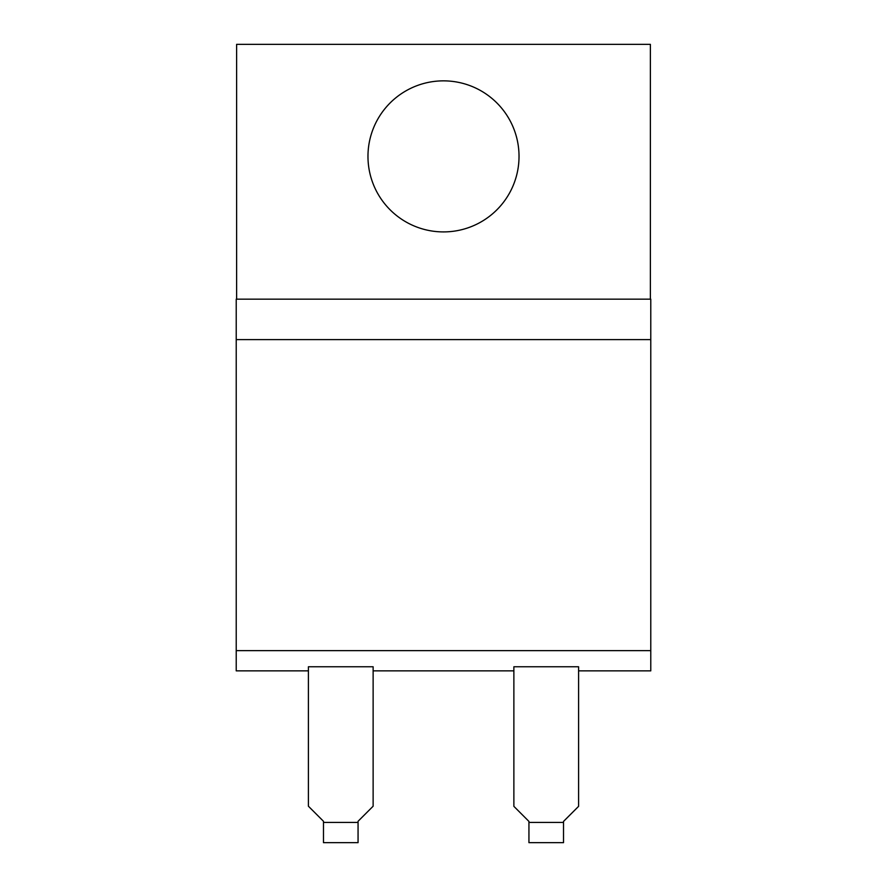 <?xml version="1.0" encoding="UTF-8"?>
<svg xmlns="http://www.w3.org/2000/svg" width="887" height="887" viewBox="0 0 887 887"><rect width="100%" height="100%" fill="white"/><g stroke="black" fill="none" stroke-linecap="round" stroke-linejoin="round"><path stroke-width="1.33" d="M308.41 670.86L236.219 670.86L236.219 299.163L650.781 299.163L650.781 670.86L578.59 670.86M358.06 822.426L358.06 821.284L373.128 806.216L373.128 666.758L308.41 666.758L308.41 806.216L323.478 821.284L323.478 842.65L358.06 842.65L358.06 822.426L323.478 822.426M373.128 670.86L513.872 670.86M513.872 666.758L578.59 666.758L578.59 806.35L563.522 821.417L563.522 842.65L528.94 842.65L528.94 821.417L513.872 806.35L513.872 666.758M236.219 650.637L650.781 650.637M236.219 339.61L650.781 339.61M236.618 299.163L236.618 44.35L650.382 44.35L650.382 299.163M519.028 156.389A75.528 75.528 0 0 0 405.736 90.973A75.528 75.528 0 0 0 405.736 221.794A75.528 75.528 0 0 0 519.028 156.389M563.522 822.426L528.94 822.426"/></g></svg>
